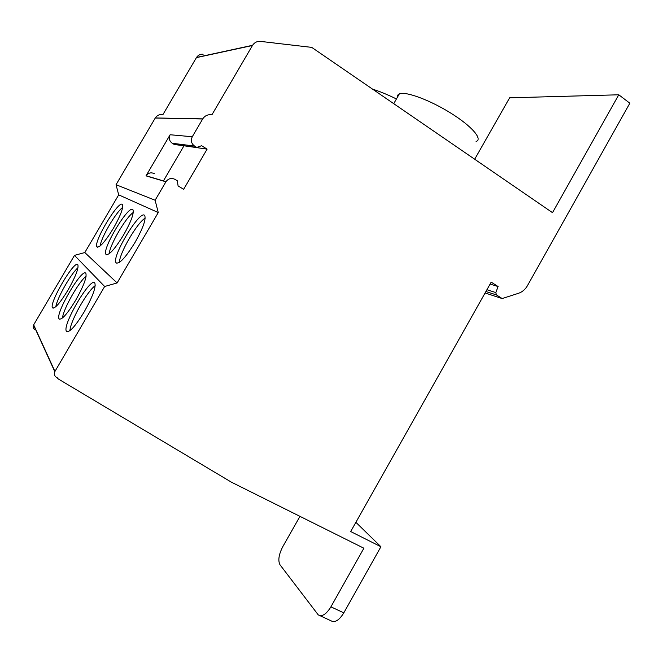 <?xml version="1.0" encoding="UTF-8"?>
<svg xmlns="http://www.w3.org/2000/svg" width="663" height="663" viewBox="0 0 663 663"><rect width="100%" height="100%" fill="white"/><g stroke="black" fill="none" stroke-linecap="round" stroke-linejoin="round"><path stroke-width="0.99" d="M122.672 207.411C115.76 212.508 101.166 237.462 100.13 245.99M113.489 228.163C120.525 215.69 123.517 207.851 122.473 204.643C119.241 198.875 92.795 242.691 96.989 246.868C99.665 247.929 105.16 241.688 113.489 228.163M133.288 212.458C125.837 217.398 109.834 244.813 109.213 253.738M123.691 234.785C131.083 221.633 134.175 213.304 132.973 209.806C129.318 203.442 101.373 249.669 106.014 254.393C108.964 255.653 114.856 249.122 123.691 234.785M119.398 262.399C119.497 253.026 137.084 222.843 145.172 218.119M135.144 242.227C125.73 257.459 119.39 264.322 116.124 262.813C110.945 257.443 140.581 208.522 144.741 215.599C146.133 219.428 142.935 228.304 135.144 242.227M77.985 267.761C71.173 273.322 57.126 297.969 55.841 306.679M68.016 290.054C75.524 276.728 78.806 268.308 77.869 264.802C74.853 258.993 48.565 303.613 52.543 307.831C54.921 308.941 60.076 303.016 68.016 290.054M62.471 317.991C63.358 308.867 78.781 281.676 86.115 276.214M75.632 300.331C67.236 314.03 61.725 320.221 59.115 318.903C54.714 314.129 82.461 266.982 85.875 273.396C86.969 277.242 83.555 286.217 75.632 300.331M69.93 330.646C70.311 321.066 87.259 291.007 95.215 285.703M84.193 311.875C75.275 326.403 69.375 332.884 66.491 331.309C61.584 325.873 90.964 275.891 94.842 283.035C96.118 287.261 92.571 296.875 84.193 311.875M57.391 377.91L57.722 378.631L231.42 482.183L363.871 548.218L330.92 606.827C326.287 614.303 322.061 616.988 318.248 614.883L280.01 564.801C277.83 560.575 278.775 554.508 282.828 546.594L299.966 516.361M474.7 159.253L509.615 97.817L618.778 94.792L552.511 212.666L311.734 47.38L274.233 43.02M57.722 378.631L57.954 378.241L56.372 377.297C54.374 375.871 53.844 373.998 54.805 371.678L104.646 286.491L117.111 282.944L158.258 212.558L155.117 200.243L165.99 181.67C168.427 178.438 171.452 177.684 175.065 179.4L177.278 180.734L178.107 185.955L183.668 189.286L207.113 149.125L201.627 145.719L196.745 147.426L194.557 146.075C191.325 143.598 190.563 140.49 192.278 136.744L202.737 118.876C204.975 115.577 208.025 114.235 211.878 114.865L252.57 45.291C254.509 42.44 257.145 41.147 260.493 41.404L274.358 42.996M355.882 522.311L380.91 546.735L350.686 531.544L491.208 282.14L498.079 286.532L495.808 292.574L496.471 294.944L502.156 298.557L518.499 293.295C522.262 292.01 525.22 289.499 527.392 285.761L629.85 103.213L618.778 94.792M490.114 284.079L498.079 286.532M485.101 292.971L502.156 298.557M380.91 546.735L343.799 612.861L330.92 606.827M319.848 615.62L331.044 620.808C334.931 622.947 339.183 620.303 343.799 612.861M476.1 141.492C483.029 139.271 471.807 126.177 450.857 113.149C429.989 100.08 405.831 91.179 399.408 93.806L397.659 95.149L397.402 97.295M396.449 98.961C387.532 94.602 379.601 91.353 372.656 89.198M203.127 54.233C200.325 54.026 198.121 55.104 196.521 57.449L162.899 114.649C159.684 114.135 157.148 115.238 155.299 117.948L116.042 184.712L118.694 194.856L84.806 252.545L74.496 255.371L33.548 325.036C32.76 326.934 33.2 328.483 34.849 329.685M154.413 173.698C151.098 172.123 148.313 172.803 146.084 175.753L170.134 134.746C168.568 138.161 169.272 140.995 172.256 143.266L174.27 144.501L196.745 147.426M183.162 145.661L207.113 149.125M183.817 146.067L163.421 180.908M116.042 184.712L155.117 200.243M118.694 194.856L158.258 212.558M74.496 255.371L104.646 286.491M84.806 252.545L117.111 282.944M486.924 289.731L495.808 292.574M485.921 291.521L496.471 294.944M33.656 324.837L54.938 371.429M196.414 57.631L252.437 45.507M155.25 118.039L202.671 118.984M172.256 143.266L194.557 146.075M170.134 134.746L192.278 136.744M146.017 175.869L165.916 181.795M97.61 247.224L96.989 246.868M106.751 254.807L106.014 254.393M117.003 263.302L116.124 262.813M53.197 308.179L52.543 307.831M59.902 319.309L59.115 318.903M67.427 331.798L66.491 331.309M399.408 93.806L393.739 103.668M33.548 325.036L54.805 371.678M196.521 57.449L252.57 45.291M155.299 117.948L202.737 118.876M146.084 175.753L165.99 181.67"/></g></svg>

